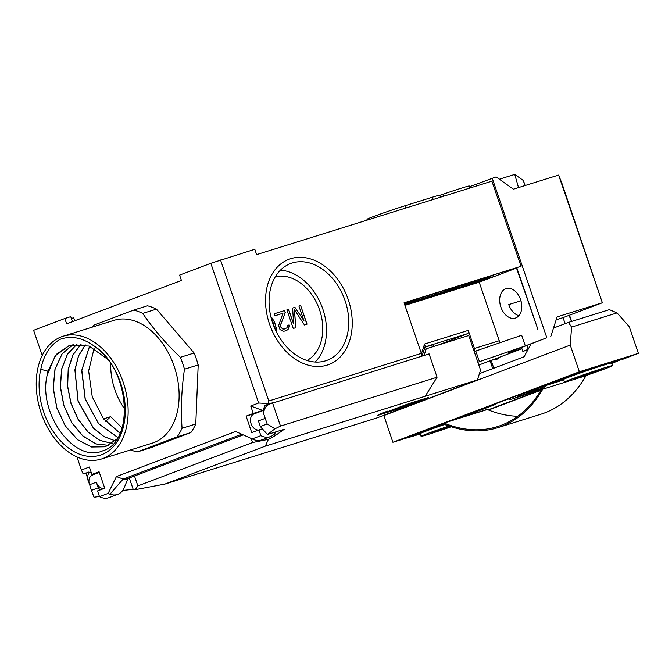 <?xml version="1.0" encoding="UTF-8"?>
<svg xmlns="http://www.w3.org/2000/svg" width="672" height="672" viewBox="0 0 672 672"><rect width="100%" height="100%" fill="white"/><g stroke="black" fill="none" stroke-linecap="round" stroke-linejoin="round"><path stroke-width="1.01" d="M265.096 406.098L264.155 405.745L267.918 404.326L268.094 403.553L258.661 403.015L210.823 263.306L179.592 275.117L181.415 280.442L66.654 323.828L64.84 318.503L33.6 330.313L42.21 355.463M258.661 403.015L250.732 406.014L253.268 413.431L246.103 416.144L251.748 432.642L258.922 429.929L260.879 435.649A18.564 13.591 69.3 0 0 270.53 436.59A18.564 13.591 69.3 0 0 276.024 431.827M76.952 456.926L81.43 470.022L89.359 467.023L91.896 474.44L99.07 471.736L104.723 488.225L97.549 490.938L99.506 496.658L108.158 493.391L116.424 476.566L235.654 431.491L252.227 438.917L260.879 435.649M72.442 321.636L70.736 316.663L64.84 318.503M74.735 320.771L73.702 317.747L71.358 318.478M404.368 303.744L414.918 299.762L521.06 266.297L491.904 181.163L256.62 254.604L254.797 249.278L210.823 263.306M499.33 342.938A2.814 1.915 -107.3 0 0 499.246 340.729L479.203 282.198L516.499 268.103L537.81 329.154L516.835 267.893M469.51 186.665L470.66 186.27L471.131 187.648M470.66 186.27L496.112 176.904L513.383 189.185L558.625 175.064L561.884 183.238L602.356 302.77L558.625 175.064M477.868 362.258L479.438 361.662L475.793 351.019L521.674 335.261L525.311 345.904L546.832 337.764L492.181 178.13M520.598 299.603A15.473 10.534 -107.3 0 0 506.134 288.565A15.473 10.534 -107.3 0 0 500.875 307.062A15.473 10.534 -107.3 0 0 515.348 318.1A15.473 10.534 -107.3 0 0 520.598 299.603M537.65 328.684L537.449 329.297M520.968 300.787L508.746 304.601A15.473 10.534 -107.3 0 0 518.918 315.697M439.807 195.308L442.814 194.342A23.915 0.706 -18.9 0 1 469.283 186.018L469.972 188.009M433.171 199.492L432.39 197.207A23.915 0.706 -18.9 0 1 439.774 195.224L440.454 197.224M432.39 197.207L404.846 205.808L405.628 208.093M367.248 220.072L366.988 219.316A23.915 0.706 -18.9 0 1 380.36 214.049A23.915 0.706 -18.9 0 1 404.846 205.808M268.094 403.553L268.8 400.982L421.352 353.371L404.048 302.82L521.06 266.297M421.352 353.371L421.613 356.353M429.097 353.9L266.876 404.897A8.442 6.174 69.3 0 0 263.962 414.632L267.154 423.948L274.966 428.803L280.493 426.098L437.086 377.227L429.097 353.9M479.203 282.198L404.93 305.382M474.155 351.397A2.814 1.915 -107.3 0 0 474.457 348.466L468.258 330.38A2.814 1.915 72.7 0 1 467.376 333.715L438.43 344.988M422.041 356.101L425.183 346.374L424.561 344.022L468.258 330.38M437.396 345.316L438.413 344.929M424.906 347.222L432.928 344.719L433.541 346.517M475.793 351.019L474.365 351.565M525.311 345.904L479.438 361.662M478.834 365.056L520.624 349.255L514.332 351.221A19.69 0.58 -18.9 0 1 508.25 352.834A19.69 0.58 -18.9 0 1 513.114 350.776L546.832 337.764M487.108 278.67L487.276 279.149L487.141 278.662M550.763 336.538L557.105 316.89L602.356 302.77L562.909 317.68L565.27 323.618M556.172 319.78L562.909 317.68M571.494 321.468L569.058 315.353M524.84 185.606L523.396 180.533L525.109 185.522M569.503 315.185L571.637 321.426M523.396 180.533L514.76 174.401L518.507 187.589M499.346 179.206L514.76 174.401M520.624 349.255L521.942 347.432M404.813 305.063L484.588 280.165L484.369 279.527M477.17 280.333A15.473 0.454 161.1 0 0 461.899 286.037A15.473 0.454 161.1 0 0 466.679 284.752A15.473 0.454 161.1 0 0 482.521 279.418A15.473 0.454 161.1 0 0 491.173 276.016A15.473 0.454 161.1 0 0 491.039 275.999M420.118 298.133A15.473 0.454 161.1 0 0 404.846 303.845A15.473 0.454 161.1 0 0 409.626 302.56L437.17 293.966A15.473 0.454 161.1 0 0 453.012 288.632A15.473 0.454 161.1 0 0 461.664 285.222A15.473 0.454 161.1 0 0 461.53 285.205M81.43 470.022L82.975 473.542L87.696 472.634M87.662 472.651L84.958 473.491L88.796 472.046L91.409 473.012M93.736 473.869L94.66 474.214M99.221 472.156L91.896 474.44M99.506 496.658A18.564 13.591 69.3 0 0 109.158 497.599L117.81 494.332A18.564 13.591 -110.7 0 1 109.956 494.197A18.564 13.591 -110.7 0 1 108.158 493.391M264.155 405.745L266.826 404.914M263.021 410.558L250.732 406.014M280.493 426.098L272.504 402.772C266.12 404.989 263.264 408.946 263.962 414.632M424.074 355.463L426.224 348.802L468.72 335.538L480.564 370.121L477.397 379.949L425.166 396.245L437.086 377.227M274.966 428.803L267.431 434.515L284.348 429.232L275.209 435.649L268.405 439.345L265.322 446.141L164.909 484.1L135.198 489.703L137.869 485.906L134.476 476.003M425.166 396.245L265.322 446.141M265.238 418.354L258.418 420.932L260.341 426.527L267.431 434.515M260.341 426.527L267.154 423.948M274.579 433.801L275.209 435.649M122.716 490.468L133.19 489.35L129.293 477.96M133.19 489.35L135.198 489.703M137.869 485.906L252.554 442.546L251.152 438.446M252.554 442.546L268.405 439.345M100.153 489.955L98.246 487.805L91.434 490.384L93.996 497.221L99.464 496.532M164.909 484.1L376.984 417.908L477.397 379.949M98.246 487.805L96.331 482.21A8.442 6.174 69.3 0 0 103.858 488.552M91.434 490.384L86.033 473.273L89.032 472.13M88.242 481.068A8.442 6.174 -110.7 0 1 89.578 472.332M380.075 413.834L387.643 411.13L380.075 413.834M377.714 415.372L408.198 403.847L428.66 397.463L398.177 408.988L377.714 415.372M424.15 349.583L426.224 348.802M258.594 430.046A8.442 6.174 -110.7 0 1 250.891 423.15A8.442 6.174 -110.7 0 1 253.991 413.969A8.442 6.174 -110.7 0 1 254.243 413.885M99.322 472.45L92.434 475.054A8.442 6.174 69.3 0 0 89.519 484.789L96.331 482.21M397.891 408.156L398.177 408.988M414.061 402.016A8.442 6.174 -110.7 0 1 413.65 402.2A8.442 6.174 -110.7 0 1 413.398 402.284L408.072 403.897M379.386 414.742L413.398 402.284M385.207 412.944A8.442 6.174 -110.7 0 1 384.964 413.045A8.442 6.174 -110.7 0 1 384.712 413.129M408.089 403.939L379.403 414.792M220.525 259.98L268.8 400.982M292.16 263.004A51.71 37.85 -110.7 0 1 344.686 299.561A51.71 37.85 -110.7 0 1 327.188 360.268A51.71 37.85 -110.7 0 1 325.643 360.805A51.71 37.85 -110.7 0 1 273.109 324.24A51.71 37.85 -110.7 0 1 290.615 263.533A51.71 37.85 -110.7 0 1 292.16 263.004M315.143 362.032A51.71 37.85 69.3 0 0 322.073 306.928A51.71 37.85 69.3 0 0 280.417 270.186M307.037 360.486A45.016 32.945 69.3 0 0 318.923 308.112A45.016 32.945 69.3 0 0 275.36 276.704M288.599 309.305L293.622 323.963L292.614 308.053L294.916 307.331L303.946 320.737L298.931 306.079L300.653 305.542L307.028 324.164L304.45 324.971L294.445 309.674L295.84 327.659L293.252 328.465L286.877 309.842L288.599 309.305L286.885 309.851M284.584 310.556L285.264 312.539L280.619 324.954L280.594 326.718L282.971 329.045L284.542 328.994L286.994 327.785L287.75 325.357L289.178 324.912L289.439 326.584L287.96 329.683L284.936 331.061L283.08 331.204L279.972 329.54L278.611 325.576L282.971 313.253L274.932 315.764L274.26 313.782L284.584 310.556L274.26 313.79M270.942 317.033L274.537 322.022L276.15 327.667L276.074 331.254M288.456 309.355L293.622 323.963M303.946 320.737L294.916 307.331M294.773 307.39L292.622 308.062M306.877 324.215L300.653 305.542M300.51 305.6L298.931 306.088M295.697 327.701L294.445 309.674M285.692 328.633L282.828 329.095L280.451 326.768L280.476 325.004L285.264 312.539M285.121 312.589L284.441 310.615M285.978 330.733L288.691 328.583L289.178 324.912M289.036 324.962L287.75 325.366M275.99 331.094L275.764 325.592M275.621 325.643L273.571 320.132M273.428 320.191L271.765 317.629M271.622 317.68L270.992 317.226M274.697 328.264L273.244 322.871L271.799 320.233M258.922 429.929L262.357 428.854M255.31 413.473A8.719 6.384 69.3 0 0 253.966 413.692L246.103 416.144M253.268 413.431L261.139 410.978A8.719 6.384 -110.7 0 1 262.483 410.76M127.991 478.456L124.278 487.603A18.564 13.591 -110.7 0 1 117.81 494.332M243.23 434.885L126.252 479.111A7.316 5.351 -110.7 0 1 123.161 479.06L109.956 494.197M270.53 436.59L261.878 439.866A18.564 13.591 -110.7 0 1 254.024 439.732A18.564 13.591 -110.7 0 1 252.949 439.278A18.564 13.591 -110.7 0 1 252.227 438.917M116.424 476.566L123.161 479.06L241.744 434.221M290.682 258.695A56.263 41.185 69.3 0 0 289.002 259.274A56.263 41.185 69.3 0 0 269.959 325.332A56.263 41.185 69.3 0 0 327.121 365.114A56.263 41.185 69.3 0 0 328.801 364.535A56.263 41.185 69.3 0 0 347.844 298.477A56.263 41.185 69.3 0 0 290.682 258.695M124.732 409.055A53.81 36.632 72.7 0 1 114.853 389.718A53.81 36.632 72.7 0 1 110.704 363.451M120.078 433.196L103.648 418.841L110.645 416.665L122.06 427.938M94.105 348.356L88.637 370.961L92.24 396.774L103.58 418.925L120.053 433.264M89.552 346.24L81.698 370.49L85.142 398.983L98.666 423.839L117.844 437.531M117.877 437.48L98.557 423.562L85.243 398.958L81.824 370.196L89.611 346.265M85.226 344.862L78.464 355.942L74.894 369.86L78.053 401.201L93.358 428.056L103.916 436.624L115.189 440.849M115.231 440.815L104.076 436.632L93.576 428.14L78.154 401.167L74.978 369.995L78.523 356.017L85.285 344.879M81.102 344.123L72.895 354.841L68.216 369.272L67.528 386.098L70.955 403.418L78.011 419.21L87.965 431.995L99.834 440.437L112.098 443.428M112.14 443.394L99.943 440.412L88.141 432.046L78.17 419.286L71.056 403.385L67.645 386.19L68.275 369.516L72.946 354.917L81.161 344.131M108.864 445.368L95.827 443.864L82.757 435.851L71.719 422.554L63.958 405.602L60.438 386.946L61.681 369.079L67.486 354.211L77.213 343.946M77.154 343.946L67.402 354.211L61.538 369.34L60.354 387.181L63.857 405.628L71.753 422.797L82.891 436.086L95.81 443.923L108.822 445.393M73.433 344.291L62.152 353.816L55.07 369.239L53.29 388.08L56.86 407.812L65.419 426.014L77.633 439.723L91.678 446.981L105.361 446.788L91.577 447.006L77.532 439.757L65.318 426.048L56.767 407.845L53.18 388.038L54.978 369.264L62.084 353.8L73.374 344.308M69.779 345.156L55.205 355.832L47.132 375.32A53.81 36.632 72.7 0 1 47.956 371.171L56.263 354.396L69.745 345.164L89.099 346.063L107.772 359.352M116.886 439.051L105.361 446.788M110.645 416.665L105.664 421.361M47.132 375.32C37.867 413.33 74.659 463.898 102.925 450.727C135.232 441.529 130.024 367.618 93.282 345.467A60.304 41.051 72.7 0 1 123.766 425.242A60.304 41.051 72.7 0 1 70.493 449.425A60.304 41.051 72.7 0 1 40.782 369.306L47.956 371.171M40.782 369.306C43.73 354.883 50.215 344.887 60.22 339.293C70.98 335.504 82.001 337.562 93.282 345.467M41.202 413.146A64.31 43.781 -107.3 0 0 101.346 459.043A64.31 43.781 -107.3 0 0 123.178 382.15A64.31 43.781 -107.3 0 0 63.025 336.252A64.31 43.781 -107.3 0 0 41.202 413.146M101.346 459.043L152.317 443.134A64.31 43.781 -107.3 0 0 174.149 366.24A64.31 43.781 -107.3 0 0 113.996 320.351L63.025 336.252M130.746 449.862A74.029 50.392 -107.3 0 0 137.088 451.996L177.148 436.85A74.029 50.392 -107.3 0 0 182.062 428.266C180.709 409.256 181.507 389.567 184.464 369.214A74.029 50.392 -107.3 0 0 182.599 363.199A74.029 50.392 -107.3 0 0 180.39 357.311C165.682 343.342 153.124 328.709 142.733 313.404A74.029 50.392 -107.3 0 0 133.745 310.078L93.677 325.223A74.029 50.392 -107.3 0 0 92.425 327.079M180.39 357.311L194.116 353.018A74.029 50.392 72.7 0 1 198.198 364.93L184.464 369.214M177.148 436.85L190.882 432.566L150.814 447.712L137.088 451.996M190.882 432.566A74.029 50.392 -107.3 0 0 195.787 423.982L182.062 428.266M194.116 353.018L156.458 309.112L142.733 313.404M156.458 309.112A74.029 50.392 -107.3 0 0 147.479 305.785L133.745 310.078M195.787 423.982L198.198 364.93M496.432 403.469A14.07 10.298 -110.7 0 1 493.853 405.082L465.931 415.565M472.046 413.33L472.206 413.792L465.99 415.733M472.206 413.792L475.104 413.196M493.853 405.082A14.07 10.298 -110.7 0 1 493.433 405.233L483.857 408.223M490.694 360.578A5.342 3.637 -107.3 0 0 491.064 363.712L492.744 368.626M508.225 399.008A14.07 10.298 69.3 0 0 512.585 398.899L538.541 390.121L522.799 395.035A14.07 10.298 -110.7 0 1 518.734 395.203M526.915 345.551L528.184 349.247M527.864 349.826L522.841 351.397L521.632 347.861M522.841 351.397L528.091 349.406M492.215 359.999A3.654 2.486 72.7 0 0 492.139 363.308L493.819 368.214M494.743 359.041L495.079 359.159A5.342 3.637 -107.3 0 0 496.877 359.243A5.342 3.637 -107.3 0 0 498.641 357.571M519.943 394.825A14.07 10.298 69.3 0 0 523.874 394.632L534.097 390.768A14.07 10.298 -110.7 0 1 530.922 391.07M525.706 393.028A14.07 10.298 69.3 0 0 526.126 392.885L543.127 386.45L516.13 396.018M541.766 388.903L523.874 394.632M542.136 388.256L534.097 390.768M383.788 415.338L392.91 442.277L409.592 437.069M638.4 353.354L579.382 371.776L570.242 345.089L571.586 327.096L568.445 322.417L609.37 309.649L617.047 312.908L629.261 326.668L638.4 353.354L622.012 359.554M541.027 390.172L488.536 410.021M579.382 371.776L392.91 442.277M621.944 359.251L626.22 357.504L622.742 358.436L574.258 374.044L407.862 436.951L405.09 438.136L409.534 436.901M541.271 389.76L488.124 409.853M570.242 345.089L383.771 415.59M531.056 343.988L524.068 356.782L479.422 373.657M568.445 322.417L553.493 328.07M571.586 327.096L617.047 312.908M409.357 436.388L409.634 437.178L420.269 433.978M409.634 437.178L441.008 425.216A16.884 11.491 -107.3 0 1 441.445 425.065A16.884 11.491 -107.3 0 1 447.157 425.334A149.108 101.497 72.7 0 0 497.633 427.72A149.108 101.497 72.7 0 0 542.716 389.206L568.394 381.192M517.801 416.262A147.983 100.733 72.7 0 1 487.343 409.534A1.126 0.764 -107.3 0 0 486.906 409.517L449.786 421.1M497.633 427.72L540.91 414.212A149.108 101.497 -107.3 0 0 586.001 375.698A16.884 11.491 72.7 0 1 586.127 375.48M542.716 389.206A16.884 11.491 -107.3 0 1 547.386 384.997L587.958 370.045L619.433 360.226L611.688 363.544M444.343 423.158A147.983 100.733 -107.3 0 0 497.297 426.644A147.983 100.733 -107.3 0 0 543.564 385.644M444.032 424.704A25.318 0.748 161.1 0 0 426.409 430.996A25.318 0.748 161.1 0 0 420.16 433.667L421.067 436.33A25.318 0.748 -18.9 0 1 427.316 433.658A25.318 0.748 -18.9 0 1 448.98 425.998M451.248 426.762A25.318 0.748 -18.9 0 1 421.067 436.33M449.501 426.174A14.347 0.42 161.1 0 0 431.449 432.776A14.347 0.42 161.1 0 0 435.884 431.584A14.347 0.42 161.1 0 0 450.71 426.586M612.419 365.694L611.512 363.031A25.318 0.748 161.1 0 0 596.098 367.576A25.318 0.748 161.1 0 0 569.848 376.765A25.318 0.748 161.1 0 0 563.598 379.436L564.514 382.099A25.318 0.748 -18.9 0 1 570.763 379.42A25.318 0.748 -18.9 0 1 597.005 370.238A25.318 0.748 -18.9 0 1 612.419 365.694A25.318 0.748 -18.9 0 1 606.169 368.374A25.318 0.748 -18.9 0 1 579.928 377.555A25.318 0.748 -18.9 0 1 564.514 382.099M597.61 370.44A14.347 0.42 161.1 0 0 582.918 375.388A14.347 0.42 161.1 0 0 574.896 378.546A14.347 0.42 161.1 0 0 579.323 377.353A14.347 0.42 161.1 0 0 594.014 372.406A14.347 0.42 161.1 0 0 602.045 369.247A14.347 0.42 161.1 0 0 597.61 370.44M421.453 353.657L424.561 344.022M474.457 348.466L499.246 340.729M467.376 333.715L424.998 346.945M495.272 276.125L404.603 304.424L495.306 276.116M409.626 302.56L409.408 301.93M436.808 292.925L437.17 293.966M270.589 403.486L267.918 404.326M261.139 410.978L253.966 413.692M443.478 196.283L442.814 194.342M514.332 351.221L514.601 350.213M468.72 414.574L493.433 405.233M475.616 411.978L475.944 412.936L475.625 411.978M474.558 412.381L474.802 413.087M491.064 363.712L492.164 363.376M512.585 398.899L522.799 395.035M498.305 358.151L495.079 359.159M498.54 357.764L496.138 358.512M623.44 358.688L623.297 358.26M408.408 436.75L408.559 437.203M441.882 424.939L441.008 425.216M619.198 359.537L619.433 360.226M587.723 369.373L587.958 370.045M547.386 384.997L563.758 379.89M577.307 378.412L586.001 375.698M576.677 373.926L576.442 373.237M411.474 435.582L411.718 436.288M444.041 423.268L443.99 424.091L443.747 423.385M447.468 421.974L487.343 409.534M263.382 410.424L253.991 413.969M413.65 402.2L384.964 413.045M252.949 439.278L248.606 437.296M621.768 358.739L622.037 359.52M449.803 421.092L486.94 409.508"/></g></svg>
